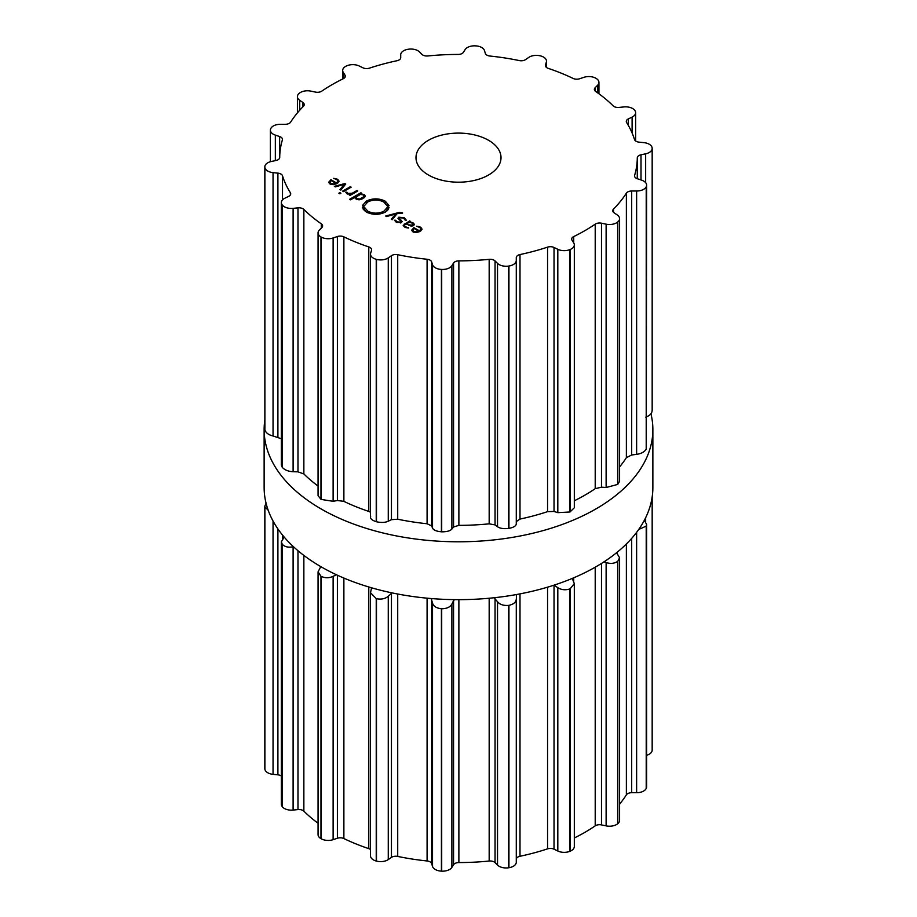 <?xml version="1.0" encoding="UTF-8"?>
<svg xmlns="http://www.w3.org/2000/svg" width="917" height="917" viewBox="0 0 917 917"><rect width="100%" height="100%" fill="white"/><g stroke="black" fill="none" stroke-linecap="round" stroke-linejoin="round"><path stroke-width="1.38" d="M264.13 487.431A194.37 112.218 0 0 0 458.5 599.649A194.37 112.218 0 0 0 652.87 487.431L652.87 429.569A194.37 112.218 0 0 0 650.944 413.808A194.37 112.218 0 0 1 652.87 429.569A194.37 112.218 0 0 1 458.5 541.787A194.37 112.218 0 0 1 264.13 429.569A194.37 112.218 0 0 0 458.5 541.787A194.37 112.218 0 0 0 652.87 429.569L652.87 487.431A194.37 112.218 0 0 1 458.5 599.649A194.37 112.218 0 0 1 264.13 487.431L264.13 429.569A194.37 112.218 0 0 1 264.83 420.124A194.37 112.218 0 0 0 264.13 429.569L264.13 487.431M516.397 594.548L516.282 859.344A5.674 3.278 180 0 1 519.996 856.272A178.781 103.22 0 0 0 534.049 852.902A178.781 103.22 0 0 0 547.564 848.855A5.674 3.278 180 0 1 554.028 849.176L557.811 851.01A9.915 5.731 0 0 0 569.87 851.32A194.37 112.218 0 0 0 569.984 851.274A194.37 112.218 0 0 0 570.099 851.228A9.915 5.731 0 0 0 574.317 846.54L574.317 583.613L572.277 578.409M574.317 837.978A178.781 103.22 0 0 0 584.92 832.338A178.781 103.22 0 0 0 595.213 825.862A5.674 3.278 180 0 1 601.483 824.899L606.126 825.873A9.915 5.731 0 0 0 617.634 823.787A194.37 112.218 0 0 0 617.714 823.718A194.37 112.218 0 0 0 617.794 823.661A9.915 5.731 0 0 0 619.583 820.371L619.583 557.765L616.568 552.733M619.583 804.129A178.781 103.22 0 0 0 620.522 802.971A178.781 103.22 0 0 0 626.368 794.856A5.674 3.278 180 0 1 631.687 792.712L636.627 792.712A9.915 5.731 0 0 0 646.21 788.471A194.37 112.218 0 0 0 646.244 788.402A194.37 112.218 0 0 0 646.279 788.322A9.915 5.731 0 0 0 646.611 786.843L646.611 524.421L644.353 520.283M646.611 755.287A9.915 5.731 0 0 0 652.17 750.14L652.17 496.876M266.056 503.192L264.83 506.173L264.83 768.561A9.915 5.731 0 0 0 264.864 769.054A194.37 112.218 0 0 0 264.875 769.134A194.37 112.218 0 0 0 264.887 769.214A9.915 5.731 0 0 0 273.048 774.349L277.908 774.842A5.674 3.278 180 0 1 281.359 776.034M284.19 537.064L281.359 541.798L281.359 804.289A9.915 5.731 0 0 0 282.287 806.708A194.37 112.218 0 0 0 282.344 806.777A194.37 112.218 0 0 0 282.402 806.845A9.915 5.731 0 0 0 293.108 810.066L297.979 809.573A5.674 3.278 180 0 1 303.859 811.155A178.781 103.22 0 0 0 312.055 818.56A178.781 103.22 0 0 0 318.061 823.225M320.801 566.626L318.061 571.841L318.061 834.596A9.915 5.731 0 0 0 320.973 838.654A194.37 112.218 0 0 0 321.065 838.7A194.37 112.218 0 0 0 321.156 838.757A9.915 5.731 0 0 0 333.123 839.663L337.399 838.241A5.674 3.278 180 0 1 343.875 838.562A178.781 103.22 0 0 0 355.956 843.904A178.781 103.22 0 0 0 368.783 848.638A5.674 3.278 180 0 1 370.514 849.532M371.568 587.797L370.514 592.703L370.514 855.836A9.915 5.731 0 0 0 376.234 861.029A194.37 112.218 0 0 0 376.36 861.052A194.37 112.218 0 0 0 376.474 861.086A9.915 5.731 0 0 0 388.269 859.573L391.444 857.395A5.674 3.278 180 0 1 397.714 856.421A178.781 103.22 0 0 0 412.226 859.057A178.781 103.22 0 0 0 427.081 860.96A5.674 3.278 180 0 1 431.666 863.619L432.526 866.427A9.915 5.731 0 0 0 441.421 871.139A194.37 112.218 0 0 0 441.558 871.139A194.37 112.218 0 0 0 441.696 871.15A9.915 5.731 0 0 0 451.875 867.402L453.56 864.72A5.674 3.278 180 0 1 458.878 862.565A178.781 103.22 0 0 0 474.078 862.175A178.781 103.22 0 0 0 489.174 861.04A5.674 3.278 180 0 1 495.054 862.622L497.53 865.098A9.915 5.731 0 0 0 508.671 867.769A194.37 112.218 0 0 0 508.809 867.746A194.37 112.218 0 0 0 508.935 867.723A9.915 5.731 0 0 0 516.282 862.198L516.282 598.847C516.191 602.079 513.738 604.246 508.935 605.346A194.37 112.218 180 0 1 508.809 605.369A194.37 112.218 180 0 1 508.671 605.392C503.605 605.805 499.891 604.601 497.53 601.747L494.103 597.746M570.099 851.228L570.099 588.852A194.37 112.218 180 0 1 569.984 588.897A194.37 112.218 180 0 1 569.87 588.943C565.399 590.33 561.376 589.906 557.811 587.671L553.983 585.172M570.099 588.852L574.317 583.613M606.126 825.873L606.126 562.534L604.039 561.8M606.126 562.534C610.458 563.966 614.298 563.588 617.634 561.399A194.37 112.218 180 0 0 617.714 561.342A194.37 112.218 180 0 0 617.794 561.273L619.583 557.765M453.56 864.72L453.56 600.738L454.431 599.615M453.56 600.738L451.875 604.062C450.224 607.1 446.831 608.67 441.696 608.773A194.37 112.218 180 0 1 441.558 608.762A194.37 112.218 180 0 1 441.421 608.762C436.377 608.143 433.409 606.252 432.526 603.077L431.15 598.526M638.691 529.499L646.21 526.094A194.37 112.218 180 0 0 646.244 526.014A194.37 112.218 180 0 0 646.279 525.945L646.611 524.421M391.444 857.395L391.444 593.414L392.121 592.898M391.444 593.414L388.269 596.233C385.255 598.801 381.323 599.626 376.474 598.709A194.37 112.218 180 0 1 376.36 598.675A194.37 112.218 180 0 1 376.234 598.641L370.514 592.703M336.401 574.741L333.123 576.323C329.123 578.18 325.134 578.191 321.156 576.38A194.37 112.218 180 0 1 321.065 576.323A194.37 112.218 180 0 1 320.973 576.266L318.061 571.841M293.406 546.647L293.108 546.715C288.591 547.713 285.015 546.956 282.402 544.469A194.37 112.218 180 0 1 282.344 544.4A194.37 112.218 180 0 1 282.287 544.331L281.359 541.798M264.887 769.214L264.887 506.837L268.2 510.265M264.887 506.837A194.37 112.218 180 0 1 264.875 506.757A194.37 112.218 180 0 1 264.864 506.677L264.83 506.173M428.434 174.998A42.514 24.541 180 0 1 415.986 157.644A42.514 24.541 180 0 1 458.5 133.103A42.514 24.541 180 0 1 501.014 157.644A42.514 24.541 180 0 1 474.765 180.328A42.514 24.541 180 0 1 428.434 174.998M569.984 249.573A194.37 112.218 0 0 0 570.099 249.527A9.915 5.731 0 0 0 574.317 244.839A9.915 5.731 0 0 0 573.721 242.879L572.036 240.197A5.674 3.278 180 0 1 571.692 239.073A5.674 3.278 180 0 1 573.71 236.575A178.781 103.22 0 0 0 584.92 230.625A178.781 103.22 0 0 0 595.213 224.161A5.674 3.278 180 0 1 601.483 223.198L606.126 224.172A9.915 5.731 0 0 0 617.634 222.074A194.37 112.218 0 0 0 617.714 222.006A194.37 112.218 0 0 0 617.794 221.948A9.915 5.731 0 0 0 619.583 218.67A9.915 5.731 0 0 0 617.267 214.979L614.092 212.801A5.674 3.278 180 0 1 612.762 210.692A5.674 3.278 180 0 1 613.519 209.065A178.781 103.22 0 0 0 620.522 201.27A178.781 103.22 0 0 0 626.368 193.155A5.674 3.278 180 0 1 631.687 191.011L636.627 191.011A9.915 5.731 0 0 0 646.21 186.77A194.37 112.218 0 0 0 646.244 186.69A194.37 112.218 0 0 0 646.279 186.621A9.915 5.731 0 0 0 646.611 185.142A9.915 5.731 0 0 0 641.659 180.179L637.372 178.746A5.674 3.278 180 0 1 634.541 175.915A5.674 3.278 180 0 1 634.621 175.353A178.781 103.22 0 0 0 636.593 166.642A178.781 103.22 0 0 0 637.281 157.862A5.674 3.278 180 0 1 641.006 154.801L645.648 153.815A9.915 5.731 0 0 0 652.17 148.439A9.915 5.731 0 0 0 652.136 147.946A194.37 112.218 0 0 0 652.125 147.866A194.37 112.218 0 0 0 652.113 147.786A9.915 5.731 0 0 0 643.952 142.651L639.092 142.158A5.674 3.278 180 0 1 634.495 139.51A178.781 103.22 0 0 0 631.183 130.936A178.781 103.22 0 0 0 626.62 122.546A5.674 3.278 180 0 1 626.288 121.434A5.674 3.278 180 0 1 628.317 118.923L632.1 117.101A9.915 5.731 0 0 0 635.641 112.711A9.915 5.731 0 0 0 634.713 110.292A194.37 112.218 0 0 0 634.656 110.223A194.37 112.218 0 0 0 634.598 110.155A9.915 5.731 0 0 0 623.892 106.934L619.021 107.427A5.674 3.278 180 0 1 613.141 105.845A178.781 103.22 0 0 0 604.945 98.44A178.781 103.22 0 0 0 595.695 91.471A5.674 3.278 180 0 1 594.376 89.373A5.674 3.278 180 0 1 595.133 87.734L597.609 85.258A9.915 5.731 0 0 0 598.939 82.404A9.915 5.731 0 0 0 596.027 78.346A194.37 112.218 0 0 0 595.935 78.3A194.37 112.218 0 0 0 595.844 78.243A9.915 5.731 0 0 0 583.877 77.337L579.601 78.759A5.674 3.278 180 0 1 573.125 78.438A178.781 103.22 0 0 0 561.044 73.096A178.781 103.22 0 0 0 548.217 68.362A5.674 3.278 180 0 1 545.386 65.531A5.674 3.278 180 0 1 545.477 64.969L546.337 62.161A9.915 5.731 0 0 0 546.486 61.164A9.915 5.731 0 0 0 540.766 55.971A194.37 112.218 0 0 0 540.64 55.948A194.37 112.218 0 0 0 540.526 55.914A9.915 5.731 0 0 0 528.731 57.427L525.556 59.605A5.674 3.278 180 0 1 519.286 60.579A178.781 103.22 0 0 0 504.774 57.943A178.781 103.22 0 0 0 489.919 56.04A5.674 3.278 180 0 1 485.334 53.381L484.474 50.573A9.915 5.731 0 0 0 475.579 45.861A194.37 112.218 0 0 0 475.442 45.861A194.37 112.218 0 0 0 475.304 45.85A9.915 5.731 0 0 0 465.125 49.598L463.44 52.28A5.674 3.278 180 0 1 458.122 54.435A178.781 103.22 0 0 0 442.922 54.825A178.781 103.22 0 0 0 427.826 55.96A5.674 3.278 180 0 1 421.946 54.378L419.47 51.902A9.915 5.731 0 0 0 408.329 49.231A194.37 112.218 0 0 0 408.191 49.254A194.37 112.218 0 0 0 408.065 49.277A9.915 5.731 0 0 0 400.718 54.802L400.718 57.656A5.674 3.278 180 0 1 397.004 60.728A178.781 103.22 0 0 0 382.951 64.098A178.781 103.22 0 0 0 369.436 68.145A5.674 3.278 180 0 1 362.972 67.824L359.189 65.99A9.915 5.731 0 0 0 347.13 65.68A194.37 112.218 0 0 0 347.016 65.726A194.37 112.218 0 0 0 346.901 65.772A9.915 5.731 0 0 0 342.683 70.46A9.915 5.731 0 0 0 343.279 72.42L344.964 75.091A5.674 3.278 180 0 1 345.308 76.214A5.674 3.278 180 0 1 343.29 78.713A178.781 103.22 0 0 0 332.08 84.662A178.781 103.22 0 0 0 321.787 91.138A5.674 3.278 180 0 1 315.517 92.101L310.874 91.127A9.915 5.731 0 0 0 299.366 93.213A194.37 112.218 0 0 0 299.286 93.282A194.37 112.218 0 0 0 299.206 93.339A9.915 5.731 0 0 0 297.417 96.629A9.915 5.731 0 0 0 299.733 100.308L302.908 102.498A5.674 3.278 180 0 1 304.238 104.595A5.674 3.278 180 0 1 303.481 106.223A178.781 103.22 0 0 0 296.478 114.029A178.781 103.22 0 0 0 290.632 122.144A5.674 3.278 180 0 1 285.313 124.288L280.373 124.288A9.915 5.731 0 0 0 270.79 128.529A194.37 112.218 0 0 0 270.756 128.598A194.37 112.218 0 0 0 270.721 128.678A9.915 5.731 0 0 0 270.389 130.157A9.915 5.731 0 0 0 275.341 135.12L279.628 136.541A5.674 3.278 180 0 1 282.459 139.373A5.674 3.278 180 0 1 282.379 139.934A178.781 103.22 0 0 0 280.407 148.646A178.781 103.22 0 0 0 279.719 157.426A5.674 3.278 180 0 1 275.994 160.498L271.352 161.472A9.915 5.731 0 0 0 264.83 166.86A9.915 5.731 0 0 0 264.864 167.352A194.37 112.218 0 0 0 264.875 167.421A194.37 112.218 0 0 0 264.887 167.502A9.915 5.731 0 0 0 273.048 172.637L277.908 173.141A5.674 3.278 180 0 1 282.505 175.789A178.781 103.22 0 0 0 285.817 184.363A178.781 103.22 0 0 0 290.38 192.742A5.674 3.278 180 0 1 290.712 193.854A5.674 3.278 180 0 1 288.683 196.364L284.9 198.198A9.915 5.731 0 0 0 281.359 202.588A9.915 5.731 0 0 0 282.287 204.995A194.37 112.218 0 0 0 282.344 205.076A194.37 112.218 0 0 0 282.402 205.144A9.915 5.731 0 0 0 293.108 208.354L297.979 207.861A5.674 3.278 180 0 1 303.859 209.443A178.781 103.22 0 0 0 312.055 216.848A178.781 103.22 0 0 0 321.305 223.828A5.674 3.278 180 0 1 322.624 225.926A5.674 3.278 180 0 1 321.867 227.565L319.391 230.029A9.915 5.731 0 0 0 318.061 232.895A9.915 5.731 0 0 0 320.973 236.941A194.37 112.218 0 0 0 321.065 236.999A194.37 112.218 0 0 0 321.156 237.044A9.915 5.731 0 0 0 333.123 237.962L337.399 236.529A5.674 3.278 180 0 1 343.875 236.85A178.781 103.22 0 0 0 355.956 242.191A178.781 103.22 0 0 0 368.783 246.925A5.674 3.278 180 0 1 371.614 249.756A5.674 3.278 180 0 1 371.523 250.33L370.663 253.138A9.915 5.731 0 0 0 370.514 254.124A9.915 5.731 0 0 0 376.234 259.316A194.37 112.218 0 0 0 376.36 259.351A194.37 112.218 0 0 0 376.474 259.385A9.915 5.731 0 0 0 388.269 257.872L391.444 255.683A5.674 3.278 180 0 1 397.714 254.708A178.781 103.22 0 0 0 412.226 257.345A178.781 103.22 0 0 0 427.081 259.259A5.674 3.278 180 0 1 431.666 261.907L432.526 264.715A9.915 5.731 0 0 0 441.421 269.426A194.37 112.218 0 0 0 441.558 269.438A194.37 112.218 0 0 0 441.696 269.438A9.915 5.731 0 0 0 451.875 265.701L453.56 263.019A5.674 3.278 180 0 1 458.878 260.864A178.781 103.22 0 0 0 474.078 260.474A178.781 103.22 0 0 0 489.174 259.328A5.674 3.278 180 0 1 495.054 260.921L497.53 263.385A9.915 5.731 0 0 0 508.671 266.056A194.37 112.218 0 0 0 508.809 266.045A194.37 112.218 0 0 0 508.935 266.022A9.915 5.731 0 0 0 516.282 260.485L516.282 257.631A5.674 3.278 180 0 1 519.996 254.559A178.781 103.22 0 0 0 534.049 251.189A178.781 103.22 0 0 0 547.564 247.143A5.674 3.278 180 0 1 554.028 247.475L557.811 249.309A9.915 5.731 0 0 0 569.87 249.607A194.37 112.218 0 0 0 569.984 249.573M328.676 182.449L329.982 183.939L333.307 184.672L337.043 183.457L339.13 181.279L337.685 179.274L333.696 178.334L336.894 179.675L338.018 181.211L336.39 182.884L330.991 179.766L328.653 182.254M338.029 181.05L338.018 182.815L338.029 181.05M340.849 190.106L345.72 184.019L344.907 183.56L334.373 186.357L335.267 186.885L344.356 184.34L339.943 189.59L340.849 190.106M338.866 193.2L339.886 193.796L340.895 193.212L339.875 192.627L338.866 193.2M342.637 191.137L343.462 191.619L351.165 187.171L350.34 186.69L342.637 191.137M347.784 193.384L346.924 192.192L345.732 192.192L346.867 193.693L350.26 194.358L349.239 194.954L350.065 195.424L357.768 190.977L356.942 190.507L352.197 193.246L347.784 193.384L347.784 194.095M354.994 197.889L354.994 197.132L356.22 199.092L358.799 199.803L361.069 199.413L364.668 197.338L365.344 196.02L364.118 194.53L360.725 193.831L361.711 193.258L360.885 192.788L349.515 199.356L350.34 199.826L354.948 197.533M362.96 206.291L362.536 205.465L366.296 201.11C372.611 198.129 378.916 198.141 385.232 201.155L389.072 205.591L388.281 204.858L387.031 205.752L383.776 201.992C378.434 199.436 373.093 199.425 367.751 201.958L363.889 206.314L362.96 206.291M367.82 211.208C373.173 213.764 378.515 213.776 383.856 211.254L387.719 206.887L388.648 206.91L389.072 207.735L385.323 212.102C379.008 215.082 372.692 215.059 366.376 212.045L362.547 207.62L363.327 208.342L364.576 207.46L367.82 211.208L367.82 212.778M402.563 212.824L399.331 212.389L385.713 216.011L386.619 216.527L395.697 213.982L391.295 219.232L392.201 219.748L397.061 213.672L402.563 213.214M404.237 217.696L398.838 217.214L397.955 218.292L400.248 220.481L400.534 222.143L397.061 221.857L395.536 220.218L394.448 220.218L396.362 222.258L401.337 222.613L402.173 221.559L399.835 219.289L399.64 217.684L403.549 218.131L405.154 220.149L406.277 220.149L404.237 217.696L404.237 218.59M399.078 219.679L399.64 217.684M401.073 222.751L401.073 221.478L400.534 222.957M414.473 224.413L412.879 222.693L409.647 221.822L410.415 221.375L409.59 220.905L403.171 225.444L404.81 227.141L408.73 228.046L405.532 226.728L404.305 225.422L405.222 224.378L406.082 223.874L411.171 226.144L413.533 225.605L414.473 224.493M411.641 230.35L412.948 231.841L416.272 232.574L420.009 231.359L422.107 229.181L420.651 227.175L416.662 226.235L419.871 227.576L420.983 229.112L419.367 230.786L413.957 227.668L411.63 230.156M421.006 230.706L421.006 228.952L420.983 230.717M574.317 244.839L574.317 507.766L570.099 511.904A194.37 112.218 180 0 1 569.984 511.95A194.37 112.218 180 0 1 569.87 511.995L569.87 249.607M516.282 257.631L516.282 521.624L519.996 519.068A178.781 103.22 180 0 0 534.049 515.698A178.781 103.22 180 0 0 547.564 511.64L554.028 511.457L557.811 512.649L569.87 511.995M619.583 218.67L619.583 481.276L617.794 484.325A194.37 112.218 180 0 1 617.714 484.394A194.37 112.218 180 0 1 617.634 484.451L606.126 487.512L601.483 487.179L595.213 488.658A178.781 103.22 180 0 1 584.92 495.134A178.781 103.22 180 0 1 574.317 500.774M516.282 523.836L516.282 260.485L516.282 523.836C516.191 525.888 513.738 527.413 508.935 528.398A194.37 112.218 180 0 1 508.809 528.421A194.37 112.218 180 0 1 508.671 528.433L508.671 266.056M370.663 516.477C369.964 518.506 371.821 520.248 376.234 521.693A194.37 112.218 180 0 0 376.36 521.727A194.37 112.218 180 0 0 376.474 521.762C381.323 522.805 385.255 522.621 388.269 521.211L391.444 519.675L397.714 519.217A178.781 103.22 180 0 0 412.226 521.842A178.781 103.22 180 0 0 427.081 523.756L431.666 525.899L432.526 528.066C433.409 530.072 436.377 531.321 441.421 531.803A194.37 112.218 180 0 0 441.558 531.814A194.37 112.218 180 0 0 441.696 531.826C446.831 531.849 450.224 530.92 451.875 529.04L453.56 527L458.878 525.361A178.781 103.22 180 0 0 474.078 524.971A178.781 103.22 180 0 0 489.174 523.836L495.054 524.902L497.53 526.736C499.891 528.41 503.605 528.983 508.671 528.433M646.611 185.142L646.279 448.998A194.37 112.218 180 0 1 646.244 449.066A194.37 112.218 180 0 1 646.21 449.147C644.399 451.978 641.201 453.72 636.627 454.351L631.687 454.992L626.368 457.652A178.781 103.22 180 0 1 620.522 465.767A178.781 103.22 180 0 1 619.583 466.913M645.648 417.166C649.912 415.63 652.079 413.349 652.136 410.323M318.061 232.895L318.061 495.65L320.973 499.318A194.37 112.218 180 0 0 321.065 499.375A194.37 112.218 180 0 0 321.156 499.433L333.123 501.301L337.399 500.51L343.875 501.358A178.781 103.22 180 0 0 355.956 506.7A178.781 103.22 180 0 0 368.783 511.422L370.514 512.259M318.061 486.021A178.781 103.22 180 0 1 312.055 481.345A178.781 103.22 180 0 1 303.859 473.94L303.859 209.443M281.359 202.588L281.359 465.079L282.287 467.383A194.37 112.218 180 0 0 282.344 467.452A194.37 112.218 180 0 0 282.402 467.521C285.015 470.134 288.591 471.521 293.108 471.705L297.979 471.842L303.859 473.94M264.83 166.86L264.864 429.729A194.37 112.218 180 0 0 264.875 429.809A194.37 112.218 180 0 0 264.887 429.878C265.838 432.858 268.555 434.887 273.048 435.988L281.359 438.727M336.39 183.813L336.39 182.884M330.991 180.718L330.991 179.766M344.907 185.028L344.907 183.56M344.356 185.727L344.356 184.34M339.875 193.785L339.875 192.627M350.34 187.641L350.34 186.69M346.924 193.716L346.924 192.192M350.26 195.31L350.26 194.358M356.942 191.458L356.942 190.507M360.885 193.728L360.885 192.788M363.098 206.302L363.098 205.523M387.387 205.717L387.387 204.984M364.576 210.761L364.576 207.46M364.232 210.44L364.232 208.216M363.327 209.363L363.327 208.342M363.098 208.984L363.098 207.574M388.51 209.122L388.51 207.689M387.719 210.199L387.719 206.887M387.593 210.348L387.593 207.609M387.031 210.887L387.031 207.563M395.697 215.369L395.697 213.982M395.536 221.708L395.536 220.218M406.735 224.252L406.735 223.496L409.635 222.327L409.59 220.905M408.65 228.046L408.65 227.405M419.367 231.703L419.367 230.786M413.957 228.62L413.957 227.668M329.982 181.612L331.163 180.615L335.737 183.262L334.017 183.939L330.705 183.526L329.982 181.612L329.765 183.813M335.737 184.099L335.737 183.262M356.025 196.972L360.45 194.427L363.281 194.885L364.083 196.513L359.659 199.069L356.828 198.611L356.025 196.972L355.899 198.886M364.221 197.717L364.221 196.02L364.083 197.82M409.635 222.327L412.157 223.106L412.696 225.146L409.154 224.894L409.154 225.616L406.735 223.496M413.361 225.708L413.361 224.344L412.696 225.972M412.948 229.514L414.129 228.516L418.714 231.164L416.983 231.852L413.67 231.428L412.948 229.514L412.742 231.714M418.714 232.001L418.714 231.164M569.87 851.32L569.87 588.943M557.811 851.01L557.811 587.671M554.028 849.176L554.028 585.195M573.71 581.206L573.71 577.813M547.564 848.855L547.564 587.167M595.213 825.862L595.213 567.199M519.996 856.272L519.996 593.884M601.483 824.899L601.483 563.439M516.282 862.198L516.282 598.847M617.634 823.787L617.634 561.399M508.935 867.723L508.935 605.346M617.794 823.661L617.794 561.273M508.671 867.769L508.671 605.392M497.53 865.098L497.53 601.747M495.054 862.622L495.054 598.641M489.174 861.04L489.174 598.239M626.368 794.856L626.368 543.999M458.878 862.565L458.878 599.649M631.687 792.712L631.687 538.371M636.627 792.712L636.627 532.33M451.875 867.402L451.875 604.062M646.21 788.471L646.21 526.094M441.696 871.15L441.696 608.773M646.279 788.322L646.279 525.945M441.421 871.139L441.421 608.762M432.526 866.427L432.526 603.077M431.666 863.619L431.666 599.638M427.081 860.96L427.081 598.171M397.714 856.421L397.714 594.01M645.648 521.693L645.648 517.727M388.269 859.573L388.269 596.233M376.474 861.086L376.474 598.709M376.234 861.029L376.234 598.641M368.783 848.638L368.783 586.972M343.875 838.562L343.875 578.054M337.399 838.241L337.399 575.2M333.123 839.663L333.123 576.323M321.156 838.757L321.156 576.38M320.973 838.654L320.973 576.266M303.859 811.155L303.859 555.415M297.979 809.573L297.979 550.704M293.108 810.066L293.108 546.715M282.402 806.845L282.402 544.469M282.287 806.708L282.287 544.331M282.505 538.737L282.505 535.047M277.908 774.842L277.908 528.926M273.048 774.349L273.048 521.016M264.864 769.054L264.864 506.677M570.099 511.904L570.099 249.527M557.811 512.649L557.811 249.309M554.028 511.457L554.028 247.475M573.71 242.856L573.71 236.575M547.564 511.64L547.564 247.143M595.213 488.658L595.213 224.161M519.996 519.068L519.996 254.559M601.483 487.179L601.483 223.198M606.126 487.512L606.126 224.172M617.634 484.451L617.634 222.074M508.935 528.398L508.935 266.022M617.794 484.325L617.794 221.948M497.53 526.736L497.53 263.385M495.054 524.902L495.054 260.921M613.519 212.331L613.519 209.065M489.174 523.836L489.174 259.328M626.368 457.652L626.368 193.155M458.878 525.361L458.878 260.864M631.687 454.992L631.687 191.011M453.56 527L453.56 263.019M636.627 454.351L636.627 191.011M451.875 529.04L451.875 265.701M646.21 449.147L646.21 186.77M441.696 531.826L441.696 269.438M646.279 448.998L646.279 186.621M441.421 531.803L441.421 269.426M432.526 528.066L432.526 264.715M431.666 525.899L431.666 261.907M634.621 176.477L634.621 175.353M427.081 523.756L427.081 259.259M637.281 178.712L637.281 157.862M397.714 519.217L397.714 254.708M641.006 179.961L641.006 154.801M391.444 519.675L391.444 255.683M645.648 182.666L645.648 153.815M388.269 521.211L388.269 257.872M376.474 521.762L376.474 259.385M376.234 521.693L376.234 259.316M368.783 511.422L368.783 246.925M343.875 501.358L343.875 236.85M628.317 125.365L628.317 118.923M337.399 500.51L337.399 236.529M632.1 132.976L632.1 117.101M333.123 501.301L333.123 237.962M321.156 499.433L321.156 237.044M320.973 499.318L320.973 236.941M321.305 228.115L321.305 223.828M595.133 91.001L595.133 87.734M297.979 471.842L297.979 207.861M597.609 92.812L597.609 85.258M293.108 471.705L293.108 208.354M282.402 467.521L282.402 205.144M282.287 467.383L282.287 204.995M290.38 194.966L290.38 192.742M282.505 199.917L282.505 175.789M545.477 66.104L545.477 64.969M277.908 437.122L277.908 173.141M546.337 67.342L546.337 62.161M273.048 435.988L273.048 172.637M264.887 429.878L264.887 167.502M264.864 429.729L264.864 167.352M279.628 158.033L279.628 136.541M275.341 160.635L275.341 135.12M302.908 106.808L302.908 102.498M299.733 110.189L299.733 100.308M344.964 77.337L344.964 75.091M343.279 78.724L343.279 72.42M330.624 180.97L330.624 179.973M337.685 180.271L337.685 179.274M335.794 179.193L335.794 178.528M352.197 194.198L352.197 193.246M364.118 195.619L364.118 194.53M385.232 203.012L385.232 201.155M366.296 202.989L366.296 201.11M383.856 212.824L383.856 211.254M399.331 213.076L399.331 212.389M398.838 219.507L398.838 217.214M397.061 222.613L397.061 221.857M401.016 221.238L401.016 220.103M399.835 220.206L399.835 219.289M412.879 223.588L412.879 222.693M404.317 225.273L404.317 223.943M407.056 228.012L407.056 227.347M405.532 227.519L405.532 226.728M413.59 228.872L413.59 227.875M420.651 228.161L420.651 227.175M418.771 227.095L418.771 226.43M330.705 184.294L330.705 183.526M334.017 184.592L334.017 183.939M356.828 199.39L356.828 198.611M359.659 199.746L359.659 199.069M362.249 198.92L362.249 198.015M413.67 232.196L413.67 231.428M416.983 232.494L416.983 231.852M652.17 148.439L652.17 410.827M370.514 254.124L370.514 517.257M635.641 112.711L635.641 140.966M598.939 82.404L598.939 93.775M546.486 61.164L546.486 67.468M270.389 130.157L270.389 161.713M297.417 96.629L297.417 112.871M342.683 70.46L342.683 79.022M404.305 226.831L404.305 225.422"/></g></svg>
